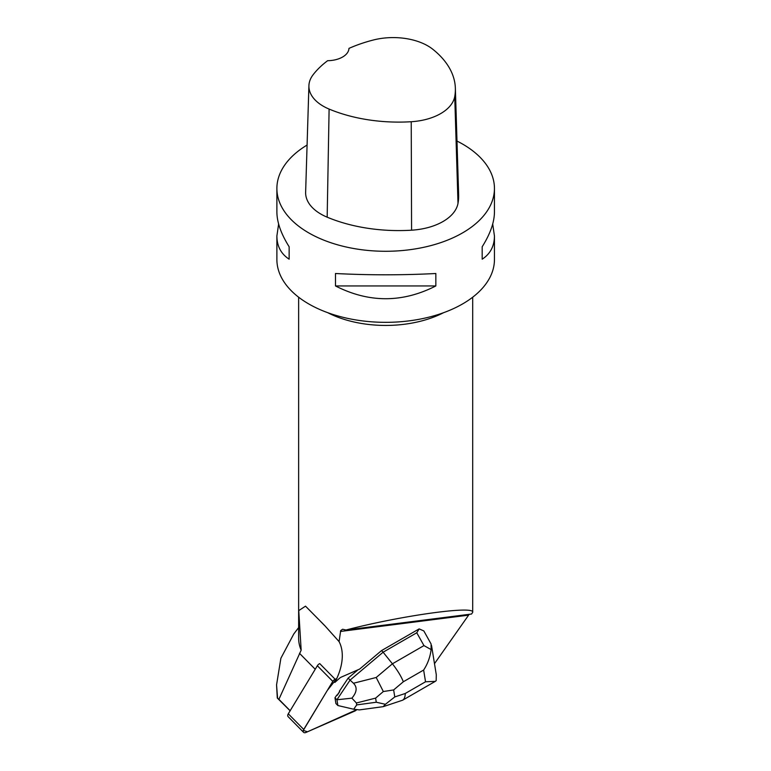 <?xml version="1.0" encoding="UTF-8"?>
<svg xmlns="http://www.w3.org/2000/svg" width="771" height="771" viewBox="0 0 771 771"><rect width="100%" height="100%" fill="white"/><g stroke="black" fill="none" stroke-linecap="round" stroke-linejoin="round"><path stroke-width="1.16" d="M303.572 732.325L288.142 716.673A3.45 2.091 -44.6 0 1 288.296 713.811L317.353 665.739A3.45 2.091 -44.6 0 1 319.734 663.619L335.163 679.27A3.45 2.091 135.4 0 0 332.793 681.381L303.726 729.453A3.45 2.091 135.4 0 0 303.572 732.325A3.45 2.091 135.4 0 0 305.962 732.45L354.911 711.007A3.45 2.091 135.4 0 0 356.694 709.686L307.465 731.795L303.302 730.397L327.299 690.459L336.744 678.576L335.163 679.27M434.487 663.667L469.192 614.323M346.015 630.003L471.553 614.024L472.69 612.319C475.023 605.322 400.592 615.701 346.015 630.003L342.584 629.252L340.705 630.591L339.076 641.607L324.668 625.522L305.509 606.16L298.753 610.613L301.162 650.184L278.909 699.316L277.29 698.034L290.118 710.795M381.539 650.589L419.154 628.885L416.774 632.769L383.12 652.199L381.539 650.589L359.671 669.064L341.408 677.063A5.185 3.142 -44.6 0 0 339.413 678.364L334.845 682.441A60.919 36.921 135.4 0 0 339.076 641.607M431.114 649.577L423.954 645.597L392.41 663.802L376.2 677.487L353.455 683.251L350.082 680.089L383.12 652.199L392.41 663.802C397.547 670.365 401.19 676.35 403.339 681.757L423.636 670.047C427.664 663.927 430.16 657.104 431.114 649.577L431.105 644.007L423.838 630.948L419.154 628.885M353.455 683.251C357.455 687.221 356.934 692.194 351.894 698.16L336.917 699.769L350.082 680.089L348.145 678.123L339.356 691.25L339.722 691.626A11.228 6.804 135.4 0 0 337.216 695.365L336.85 694.999L334.971 697.794L335.915 703.557L337.881 705.532L353.687 709.233L359.411 709.898L383.014 706.679M337.216 695.365L339.722 691.626M298.637 627.604L293.799 633.945L280.895 658.222L276.558 684.899L277.57 698.073M298.637 297.22L298.637 638.176A87.027 50.24 0 0 0 301.162 650.184M278.909 699.316L290.156 710.727M278.62 224.004L276.885 236.003L276.885 259.528A108.778 62.808 0 0 0 308.747 303.938A108.778 62.808 0 0 0 427.288 317.556A108.778 62.808 0 0 0 494.442 259.528L494.442 236.003L492.708 224.004M307.089 145.044A108.778 62.808 0 0 0 276.885 188.481A108.778 62.808 0 0 0 308.747 232.89A108.778 62.808 0 0 0 427.288 246.498A108.778 62.808 0 0 0 494.442 188.481A108.778 62.808 0 0 0 456.991 141.054M494.442 188.481L494.442 212.006C494.365 222.27 490.279 233.854 482.183 246.759L482.183 259.191C490.279 253.919 494.365 246.19 494.442 236.003M276.885 236.003C276.962 246.19 281.049 253.919 289.144 259.191L289.144 246.759C281.049 233.854 276.962 222.27 276.885 212.006L276.885 188.481M435.846 285.945L435.846 273.512C402.395 275.228 368.933 275.228 335.481 273.512L335.481 285.945C368.933 302.974 402.395 302.974 435.846 285.945L335.481 285.945M308.911 85.697L305.634 192.249A52.216 30.146 0 0 0 327.174 217.181A121.837 70.344 0 0 0 411.579 230.192A52.216 30.146 0 0 0 458.003 203.351A121.837 70.344 0 0 0 458.639 194.784L455.362 88.231A118.561 68.446 0 0 0 432.772 49.238A48.939 28.257 0 0 0 373.309 40.015A118.561 68.446 0 0 0 348.955 48.4A21.752 12.558 0 0 1 327.636 60.697A118.561 68.446 0 0 0 313.151 74.691A48.939 28.257 0 0 0 308.911 85.697A48.939 28.257 0 0 0 329.101 109.068A118.561 68.446 0 0 0 411.232 121.722A48.939 28.257 0 0 0 454.736 96.568A118.561 68.446 0 0 0 455.362 88.231M289.144 259.191L289.144 246.759M482.183 246.759L482.183 259.191M276.558 684.899L277.29 698.034M431.529 645.462L436.29 674.741L436.174 680.658L435.307 681.362L425.534 681.776L405.247 693.486C405.18 696.926 404.322 699.162 402.645 700.193L383.621 706.535M348.145 678.123L358.004 669.787M336.917 699.769L334.971 697.794M336.946 699.817L337.881 705.532M353.687 709.233L356.713 704.906L356.395 702.988L351.894 698.16M376.2 677.487L383.332 691.529L375.612 698.121L376.277 702.236L385.413 704.289L383.158 706.66M385.413 704.289L394.781 696.936L393.644 689.939L383.332 691.529M288.296 713.811L303.726 729.453M332.793 681.381L317.353 665.739M340.445 631.459L468.498 615.162M443.595 312.689A87.027 50.24 180 0 1 327.733 312.689M411.232 121.722L411.579 230.192M329.101 109.068L327.174 217.181M454.736 96.568L458.003 203.351M299.495 653.316L315.223 669.267M416.774 632.769L423.954 645.597M405.247 693.486L394.781 696.936M423.636 670.047L425.534 681.776M393.644 689.939L403.339 681.757M376.277 702.236L356.713 704.906M356.395 702.988L375.612 698.121M472.69 297.22L472.69 612.319M305.499 606.16L305.981 606.642M320.553 621.416L324.63 625.56M434.979 681.535L402.645 700.193"/></g></svg>
